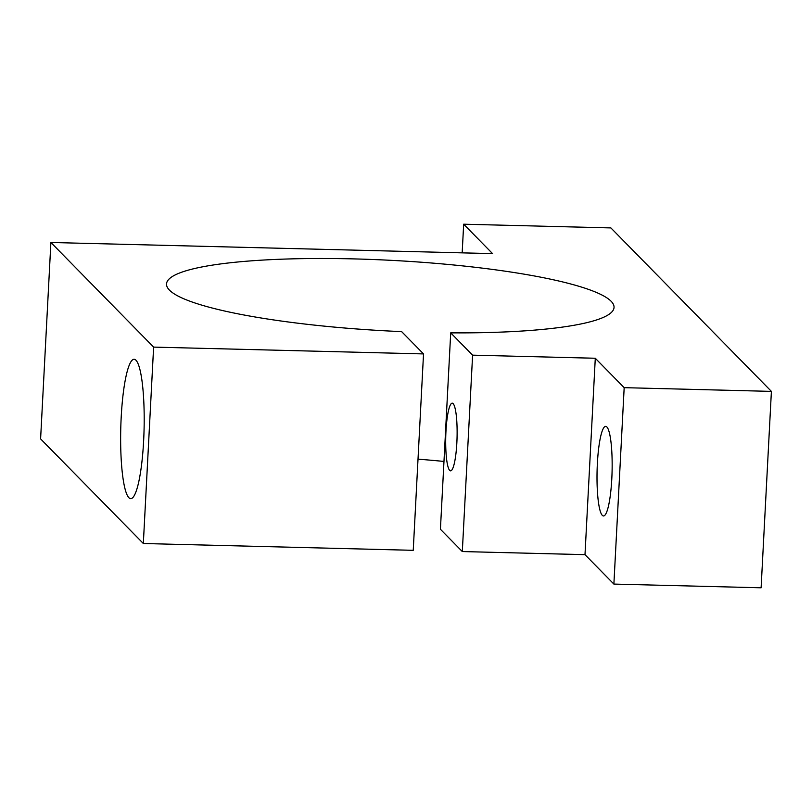 <?xml version="1.0" encoding="UTF-8"?>
<svg xmlns="http://www.w3.org/2000/svg" width="812" height="812" viewBox="0 0 812 812"><rect width="100%" height="100%" fill="white"/><g stroke="black" fill="none" stroke-linecap="round" stroke-linejoin="round"><path stroke-width="1.22" d="M456.862 442.57A33.86 5.674 -88.6 0 0 452.254 403.158A33.86 5.674 -88.6 0 0 445.95 431.456A33.86 5.674 -88.6 0 0 450.548 470.858A33.86 5.674 -88.6 0 0 456.862 442.57M143.653 440.408A69.71 11.672 -88.6 0 0 134.183 359.28A69.71 11.672 -88.6 0 0 121.181 417.52A69.71 11.672 -88.6 0 0 130.661 498.649A69.71 11.672 -88.6 0 0 143.653 440.408M611.812 478.522A44.812 7.501 -88.6 0 0 605.711 426.361A44.812 7.501 -88.6 0 0 597.358 463.804A44.812 7.501 -88.6 0 0 603.458 515.965A44.812 7.501 -88.6 0 0 611.812 478.522M463.672 224.203L610.888 227.918L771.4 391.384L761.108 587.797L613.882 584.082L584.995 554.657L462.312 551.561L440.419 529.262L450.711 332.859A224.071 35.352 3 0 0 614.045 307.413A224.071 35.352 3 0 0 392.135 260.388A224.071 35.352 3 0 0 166.521 283.956A224.071 35.352 3 0 0 401.635 331.621L423.529 353.92L413.237 550.323L143.328 543.512L40.6 438.896L50.892 242.483L492.559 253.628L463.672 224.203L462.17 252.867M423.529 353.92L153.62 347.11L143.328 543.512M153.62 347.11L50.892 242.483M443.971 461.439A224.071 35.352 3 0 0 418.007 459.156M771.4 391.384L624.174 387.669L595.287 358.254L472.604 355.159L462.312 551.561M472.604 355.159L450.711 332.859M595.287 358.254L584.995 554.657M624.174 387.669L613.882 584.082"/></g></svg>
